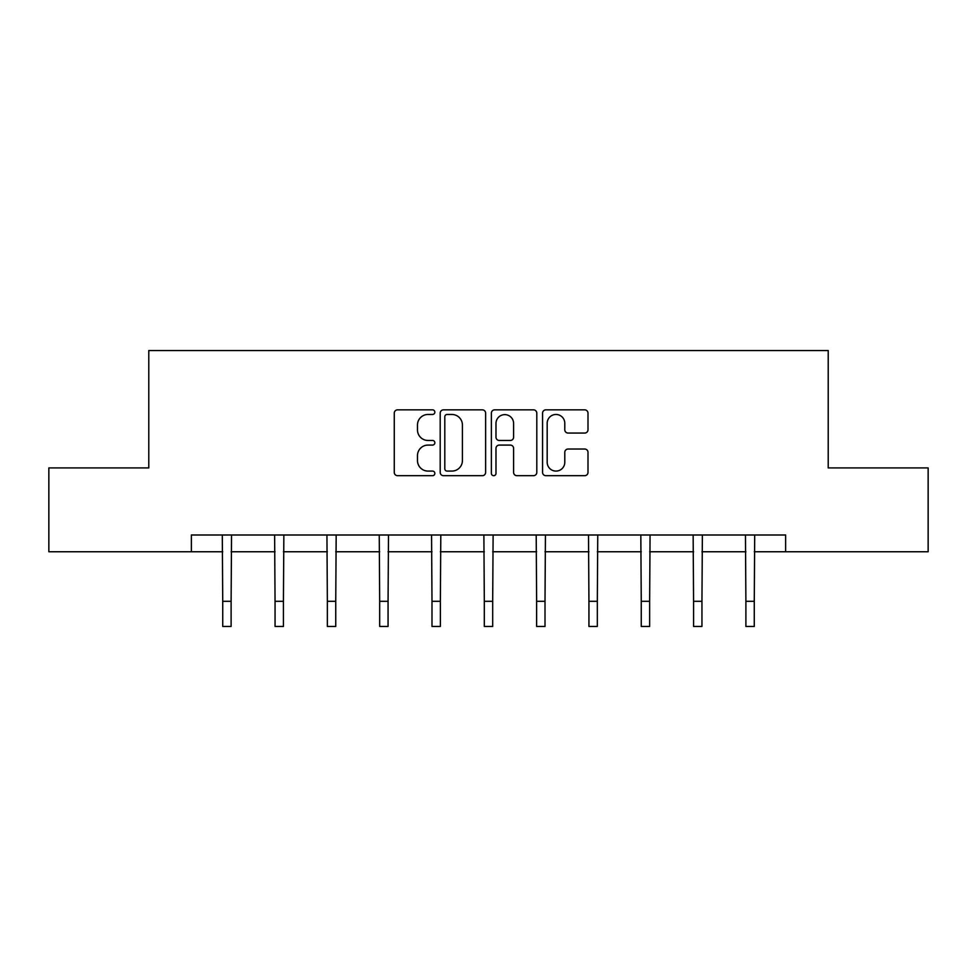<?xml version="1.0" encoding="UTF-8"?>
<svg xmlns="http://www.w3.org/2000/svg" width="977" height="977" viewBox="0 0 977 977"><rect width="100%" height="100%" fill="white"/><g stroke="black" fill="none" stroke-linecap="round" stroke-linejoin="round"><path stroke-width="1.47" d="M434.85 412.16A2.308 2.308 0 0 0 432.542 409.851L397.566 409.851A3.297 3.297 0 0 0 394.268 413.149L394.268 472.404A3.297 3.297 0 0 0 397.566 475.689L432.542 475.689A2.308 2.308 0 0 0 434.85 473.393A2.308 2.308 0 0 0 432.542 471.085L428.011 471.085A10.539 10.539 0 0 1 417.484 460.546L417.484 455.612A10.539 10.539 0 0 1 428.011 445.085L432.542 445.085A2.308 2.308 0 0 0 434.85 442.776A2.308 2.308 0 0 0 432.542 440.468L428.011 440.468A10.539 10.539 0 0 1 417.484 429.941L417.484 424.995A10.539 10.539 0 0 1 428.011 414.468L432.542 414.468A2.308 2.308 0 0 0 434.85 412.16M584.698 433.067A3.297 3.297 0 0 0 587.995 429.77L587.995 413.149A3.297 3.297 0 0 0 584.698 409.851L545.862 409.851A3.297 3.297 0 0 0 542.565 413.149L542.565 472.404A3.297 3.297 0 0 0 545.862 475.689L584.698 475.689A3.297 3.297 0 0 0 587.995 472.404L587.995 452.314A3.297 3.297 0 0 0 584.698 449.029L568.077 449.029A3.297 3.297 0 0 0 564.791 452.314L564.791 462.28A8.805 8.805 0 0 1 555.986 471.085A8.805 8.805 0 0 1 547.181 462.28L547.181 423.273A8.805 8.805 0 0 1 555.986 414.468A8.805 8.805 0 0 1 564.791 423.273L564.791 429.77A3.297 3.297 0 0 0 568.077 433.067L584.698 433.067M191.37 551.761L48.85 551.761L48.85 467.922L148.785 467.922L148.785 350.548L828.215 350.548L828.215 467.922L928.15 467.922L928.15 551.761L785.63 551.761L785.63 534.993L191.37 534.993L191.37 551.761L222.732 551.761M485.618 413.149A3.297 3.297 0 0 0 482.333 409.851L443.485 409.851A3.297 3.297 0 0 0 440.2 413.149L440.2 472.404A3.297 3.297 0 0 0 443.485 475.689L482.333 475.689A3.297 3.297 0 0 0 485.618 472.404L485.618 413.149M494.667 409.851L533.515 409.851A3.297 3.297 0 0 1 536.8 413.149L536.8 472.404A3.297 3.297 0 0 1 533.515 475.689L516.894 475.689A3.297 3.297 0 0 1 513.597 472.404L513.597 448.37A3.297 3.297 0 0 0 510.312 445.085L499.284 445.085A3.297 3.297 0 0 0 495.986 448.37L495.986 473.393A2.308 2.308 0 0 1 493.69 475.689A2.308 2.308 0 0 1 491.382 473.393L491.382 413.149A3.297 3.297 0 0 1 494.667 409.851M231.109 551.761L275.05 551.761M283.428 551.761L327.356 551.761M335.746 551.761L379.674 551.761M388.064 551.761L431.993 551.761M440.371 551.761L484.311 551.761M492.689 551.761L536.629 551.761M545.007 551.761L588.936 551.761M597.326 551.761L641.254 551.761M649.644 551.761L693.572 551.761M701.95 551.761L745.891 551.761M754.268 551.761L785.63 551.761M447.112 414.468A2.308 2.308 0 0 0 444.804 416.764L444.804 468.777A2.308 2.308 0 0 0 447.112 471.085L451.875 471.085A10.539 10.539 0 0 0 462.414 460.546L462.414 424.995A10.539 10.539 0 0 0 451.875 414.468L447.112 414.468M513.597 423.432A8.805 8.805 0 0 0 504.791 414.627A8.805 8.805 0 0 0 495.986 423.432L495.986 437.183A3.297 3.297 0 0 0 499.284 440.468L510.312 440.468A3.297 3.297 0 0 0 513.597 437.183L513.597 423.432M222.304 534.993L222.732 601.295L231.109 601.295L231.537 534.993M222.732 601.295L222.732 626.452L231.109 626.452L231.109 601.295M274.622 534.993L275.05 601.295L283.428 601.295L283.855 534.993M275.05 601.295L275.05 626.452L283.428 626.452L283.428 601.295M326.941 534.993L327.356 601.295L335.746 601.295L336.173 534.993M327.356 601.295L327.356 626.452L335.746 626.452L335.746 601.295M379.247 534.993L379.674 601.295L388.064 601.295L388.492 534.993M379.674 601.295L379.674 626.452L388.064 626.452L388.064 601.295M431.565 534.993L431.993 601.295L440.371 601.295L440.798 534.993M431.993 601.295L431.993 626.452L440.371 626.452L440.371 601.295M483.884 534.993L484.311 601.295L492.689 601.295L493.116 534.993M484.311 601.295L484.311 626.452L492.689 626.452L492.689 601.295M536.202 534.993L536.629 601.295L545.007 601.295L545.435 534.993M536.629 601.295L536.629 626.452L545.007 626.452L545.007 601.295M588.508 534.993L588.936 601.295L597.326 601.295L597.753 534.993M588.936 601.295L588.936 626.452L597.326 626.452L597.326 601.295M640.827 534.993L641.254 601.295L649.644 601.295L650.059 534.993M641.254 601.295L641.254 626.452L649.644 626.452L649.644 601.295M693.145 534.993L693.572 601.295L701.95 601.295L702.378 534.993M693.572 601.295L693.572 626.452L701.95 626.452L701.95 601.295M745.463 534.993L745.891 601.295L754.268 601.295L754.696 534.993M745.891 601.295L745.891 626.452L754.268 626.452L754.268 601.295"/></g></svg>

